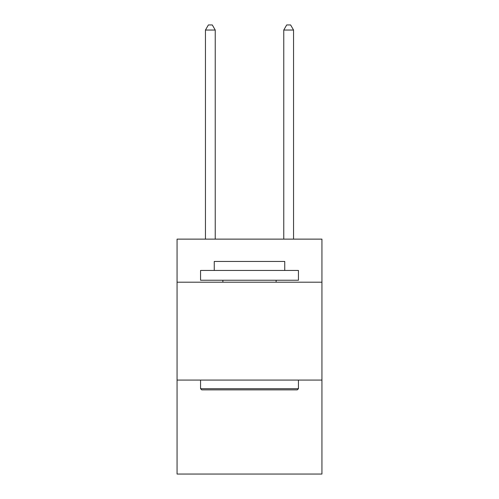 <?xml version="1.0" encoding="UTF-8"?>
<svg xmlns="http://www.w3.org/2000/svg" width="499" height="499" viewBox="0 0 499 499"><rect width="100%" height="100%" fill="white"/><g stroke="black" fill="none" stroke-linecap="round" stroke-linejoin="round"><path stroke-width="0.75" d="M321.936 282.191L321.936 239.127L177.064 239.127L177.064 282.191L321.936 282.191L321.936 474.05L177.064 474.05L177.064 282.191M321.936 380.082L177.064 380.082M201.733 389.869L200.554 388.696L298.446 388.696L297.267 389.869L201.733 389.869M298.446 270.446L298.446 280.238L200.554 280.238L200.554 270.446L298.446 270.446M214.258 270.446L214.258 261.445L284.742 261.445L284.742 270.446M298.446 380.082L298.446 388.696M200.554 380.082L200.554 388.696M276.128 280.238L276.128 282.191M222.872 280.238L222.872 282.191M215.237 239.127L215.237 30.04L205.451 30.04L205.451 239.127M205.451 30.04L208.389 24.95L212.306 24.95L215.237 30.04M293.549 239.127L293.549 30.04L283.763 30.04L283.763 239.127M283.763 30.04L286.694 24.95L290.611 24.95L293.549 30.04"/></g></svg>
